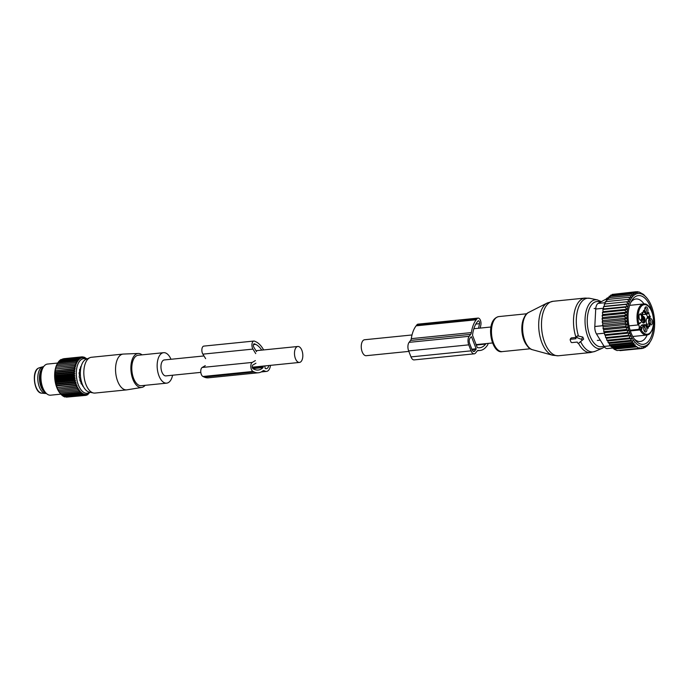<?xml version="1.0" encoding="UTF-8"?>
<svg xmlns="http://www.w3.org/2000/svg" width="689" height="689" viewBox="0 0 689 689"><rect width="100%" height="100%" fill="white"/><g stroke="black" fill="none" stroke-linecap="round" stroke-linejoin="round"><path stroke-width="1.03" d="M408.844 351.399L366.221 355.696A8.018 4.117 -95.8 0 1 361.26 345.826A8.018 4.117 -95.8 0 1 364.61 339.746L412.013 334.966M203.987 355.946L164.327 359.942A8.018 4.117 84.2 0 0 160.976 366.023A8.018 4.117 84.2 0 0 165.928 375.893L200.809 372.379M294.496 352.561A8.018 4.117 84.2 0 0 299.457 362.431A8.018 4.117 84.2 0 0 302.807 356.351A8.018 4.117 84.2 0 0 297.846 346.481A8.018 4.117 84.2 0 0 294.496 352.561M578.717 343.182L581.826 340.469A0.784 0.594 -142.1 0 0 581.378 339.315L576.478 337.412A0.784 0.594 -142.1 0 0 575.703 338.092L575.952 338.73L570.613 339.272A0.784 0.594 -142.1 0 0 570.199 340.004L570.974 342.002A0.784 0.594 -142.1 0 0 571.904 342.605L577.244 342.063L577.494 342.709A0.784 0.594 -142.1 0 0 578.717 343.182L583.643 339.117L582.842 337.076L577.511 335.836L576.228 337.042M575.694 337.644L576.228 336.353M570.613 339.272L571.319 337.903L570.699 339.014L571.319 337.903L575.771 337.455M644.017 326.689A2.343 1.206 -95.8 0 1 644.835 327.292A2.343 1.206 -95.8 0 1 645.352 329.721A2.343 1.206 -95.8 0 1 644.482 331.34M645.007 307.768A2.343 1.206 -95.8 0 1 645.826 308.379A2.343 1.206 -95.8 0 1 646.342 310.799A2.343 1.206 -95.8 0 1 645.472 312.418M649.572 319.541A2.343 1.206 -95.8 0 1 650.752 320.962A2.343 1.206 -95.8 0 1 650.717 323.451A2.343 1.206 -95.8 0 1 650.046 324.192M646.239 326.595A3.135 1.611 -95.8 0 1 646.833 330.462A3.135 1.611 -95.8 0 1 645.059 331.891A3.135 1.611 -95.8 0 1 644.396 331.211A3.135 1.611 -95.8 0 1 644.465 326.035A3.135 1.611 -95.8 0 1 646.239 326.595M645.386 312.289A3.135 1.611 -95.8 0 1 645.455 307.113A3.135 1.611 -95.8 0 1 647.229 307.673A3.135 1.611 -95.8 0 1 647.824 311.54A3.135 1.611 -95.8 0 1 646.049 312.97A3.135 1.611 -95.8 0 1 645.386 312.289M652.225 323.864A3.135 1.611 -95.8 0 1 650.623 324.743A3.135 1.611 -95.8 0 1 649.529 319.653A3.135 1.611 -95.8 0 1 650.028 318.886A3.135 1.611 -95.8 0 1 652.061 319.946A3.135 1.611 -95.8 0 1 652.225 323.864M643.535 310.498L643.535 310.463A3.126 1.611 -95.8 0 1 642.251 312.565A3.126 1.611 -95.8 0 1 641.941 312.539L642.475 314.907A4.298 2.205 -95.8 0 1 642.165 320.798L640.589 322.822A11.73 6.02 -95.8 0 1 640.425 323.029L638.858 323.933M646.954 318.344L649.46 318.094A4.298 2.205 -95.8 0 0 649.15 323.985L646.644 324.235A4.298 2.205 84.2 0 1 646.954 318.344L647.703 316.57L650.209 316.311A3.126 1.611 -95.8 0 1 648.9 312.952L648.659 312.513L647.729 313.65A4.298 2.205 -95.8 0 1 646.738 314.262A4.298 2.205 -95.8 0 1 644.577 312.212L643.888 310.429M650.209 316.311L650.295 317.018L647.789 317.267M649.46 318.094L650.295 317.018M649.15 323.985L649.684 326.345A3.126 1.611 -95.8 0 0 649.374 326.319A3.126 1.611 -95.8 0 0 648.091 328.386L647.049 326.681A4.298 2.205 -95.8 0 0 644.887 324.622A4.298 2.205 -95.8 0 0 643.896 325.242L642.32 327.266A11.73 6.02 -95.8 0 0 642.157 327.49A3.712 1.903 -95.8 0 1 641.459 329.781L630.349 330.918M642.191 319.395A3.359 1.722 -95.8 0 1 640.469 320.333A3.359 1.722 -95.8 0 1 639.297 314.873A3.359 1.722 -95.8 0 1 639.84 314.055A3.359 1.722 -95.8 0 1 642.019 315.192A3.359 1.722 -95.8 0 1 642.191 319.395M638.694 324.174A0.784 0.594 -142.1 0 0 638.996 323.46L637.997 324.958L629.005 325.863M639.194 323.787L637.997 324.958A15.64 8.035 -95.8 0 1 638.41 309.008A15.64 8.035 -95.8 0 1 643.578 303.952L629.617 305.356M644.887 324.622L642.381 324.881A4.298 2.205 84.2 0 0 641.39 325.492L639.814 327.516A11.73 6.02 84.2 0 0 638.918 328.998L640.753 328.817L642.157 327.49M647.316 326.526L647.333 326.009L649.839 325.759M646.644 324.235L647.333 326.009M646.497 314.287A3.126 1.611 84.2 0 0 647.703 316.57M642.122 312.582A4.298 2.205 84.2 0 0 644.232 314.52L646.738 314.262M639.599 314.322A2.954 1.516 -95.8 0 1 639.848 314.253A2.954 1.516 -95.8 0 1 641.433 315.932A2.954 1.516 -95.8 0 1 641.416 319.179A2.954 1.516 -95.8 0 1 640.443 320.135A2.954 1.516 -95.8 0 1 640.184 320.118M638.918 328.998A2.928 1.507 84.2 0 0 639.125 328.403A2.928 1.507 84.2 0 0 638.496 324.588M641.864 321.186A3.359 1.722 84.2 0 0 643.035 322.9A3.359 1.722 84.2 0 0 644.758 321.952A3.359 1.722 84.2 0 0 644.74 318.18A3.359 1.722 84.2 0 0 642.871 316.372M642.742 322.685A2.954 1.516 84.2 0 0 643.001 322.702A2.954 1.516 84.2 0 0 643.982 321.746A2.954 1.516 84.2 0 0 642.949 316.94M642.983 317.603A2.954 1.516 -95.8 0 1 643.414 321.797A2.954 1.516 -95.8 0 1 642.725 322.667M630.573 335.827L627.851 335.379L605.648 337.619L606.561 338.247L606.837 340.28L629.04 338.041L630.573 335.827L606.561 338.247M627.851 335.379L629.462 333.011L626.818 332.52L628.557 330.238L625.939 329.497L627.817 327.327L625.242 326.353L627.248 324.33L624.725 323.124L626.852 321.263L624.406 319.851L626.637 318.18L624.277 316.587L626.611 315.123L624.346 313.366L626.766 312.134L624.604 310.239L627.102 309.249L625.069 307.234L627.619 306.502L625.707 304.409L628.316 303.935L626.534 301.791L629.169 301.575L627.515 299.414L630.168 299.465L628.661 297.303L631.313 297.631L629.944 295.503L632.666 295.951L631.348 294.031L634.052 294.539L632.829 292.92L610.626 295.159L610.178 296.942M647.927 344.767L646.928 346.205L646.85 345.439L645.447 347.316L645.119 346.533L643.905 348.074L643.302 347.29L642.329 348.479L641.459 347.712L640.77 348.539L639.633 347.799L639.22 348.289L634.672 345.757L635.361 344.931L633.191 344.302L634.164 343.113L631.727 342.519L632.941 340.977L630.34 340.426L631.744 338.54L629.04 338.041M646.799 297.941A26.587 13.651 84.2 0 1 651.071 340.323A26.587 13.651 84.2 0 1 646.23 345.551A26.587 13.651 -95.8 0 1 628.067 326.767A26.587 13.651 -95.8 0 1 635.379 294.349A26.587 13.651 84.2 0 1 646.799 297.941L646.101 297.114M612.004 295.021L612.168 294.401L634.371 292.162L635.43 293.471L632.829 292.92M629.462 333.011L605.424 335.431L605.648 337.619M631.348 294.031L609.145 296.27L608.654 298.371M629.944 295.503L607.741 297.743L607.276 300.051M628.661 297.303L606.458 299.543L606.139 301.894M627.515 299.414L605.312 301.653L605.131 304.004M626.534 301.791L604.331 304.03L604.279 306.355L603.504 306.648L625.707 304.409M628.316 303.935L604.279 306.355M627.619 306.502L603.59 308.922L602.858 309.473L625.069 307.234M627.102 309.249L603.073 311.669L602.401 312.479L624.604 310.239M626.766 312.134L602.729 314.554L602.143 315.605L624.346 313.366M626.611 315.123L602.574 317.551L602.074 318.826L624.277 316.587M626.637 318.18L602.599 320.609L602.203 322.09L624.406 319.851M626.852 321.263L602.815 323.684L602.522 325.363L624.725 323.124M627.248 324.33L603.211 326.75L603.039 328.593L625.242 326.353M627.817 327.327L603.779 329.755L603.736 331.736L625.939 329.497M628.557 330.238L604.52 332.658L604.615 334.759L626.818 332.52M631.744 338.54L607.879 340.952L608.137 342.666L630.34 340.426M632.941 340.977L609.291 343.363L609.524 344.758L631.727 342.519M634.164 343.113L610.798 345.473L610.988 346.541L633.191 344.302M635.361 344.931L612.332 347.256L612.469 347.997L634.672 345.757M636.593 346.412L613.89 348.703L613.968 349.142L636.171 346.903M613.968 349.142L617.008 350.529L639.22 348.289M617.775 350.451L640.77 348.539M619.936 350.641L642.329 348.479M643.905 348.074L642.553 348.212M645.447 347.316L644.422 347.42M613.666 294.255L635.938 291.757L636.8 292.765L634.371 292.162M636.197 291.826L637.506 291.697L638.117 292.386L635.938 291.757M638.453 292.007L637.506 291.697M639.056 291.947L643.604 294.479L646.54 297.717M649.46 342.941L651.071 340.323M649.606 342.933L648.332 344.733M646.222 346.274L646.928 346.205M612.555 348.04L607.293 348.574A7.82 4.013 -95.8 0 1 604.141 346.421L596.493 333.984A7.82 4.013 -95.8 0 1 594.805 326.508L595.727 309.025A7.82 4.013 -95.8 0 1 598.095 303.401L607.638 298.259M630.633 302.643A21.35 10.964 -95.8 0 1 635.99 298.974A21.35 10.964 -95.8 0 1 644 303.927M647.135 335.009A21.35 10.964 -95.8 0 1 640.279 341.46A21.35 10.964 -95.8 0 1 634.293 338.936M652.44 313.262A24.477 12.566 84.2 0 0 647.979 301.937A24.477 12.566 84.2 0 0 631.357 301.196A24.477 12.566 84.2 0 0 633.63 337.963A24.477 12.566 84.2 0 0 635.284 340.211A24.477 12.566 84.2 0 0 653.542 324.183M607.681 298.044L607.552 298.061A7.82 4.013 84.2 0 0 606.656 298.363M613.89 348.703L612.469 347.997M612.332 347.256L610.988 346.541M610.798 345.473L609.524 344.758M609.291 343.363L608.137 342.666M607.879 340.952L606.837 340.28M605.424 335.431L604.615 334.759M604.52 332.658L603.736 331.736M603.779 329.755L603.039 328.593M603.211 326.75L602.522 325.363M602.815 323.684L602.203 322.09M602.599 320.609L602.074 318.826M602.574 317.551L602.143 315.605M602.729 314.554L602.401 312.479M603.073 311.669L602.858 309.473M603.59 308.922L603.504 306.648M480.19 328.093L480.844 325.001A4.694 2.411 -95.8 0 0 480.414 320.273A4.694 2.411 -95.8 0 0 478.08 318.085A4.694 2.411 -95.8 0 0 477.003 318.766L476.22 319.774A28.344 14.555 -95.8 0 0 471.362 332.589L411.281 338.652A3.91 2.007 -95.8 0 1 410.61 340.418L409.102 342.347A6.253 3.212 -95.8 0 0 408.655 350.916L410.98 356.902A6.253 3.212 -95.8 0 0 414.123 359.899L474.213 353.836A6.253 3.212 -95.8 0 1 471.069 350.847L410.98 356.902M471.362 332.589A3.91 2.007 -95.8 0 1 470.69 334.354L469.192 336.292L409.102 342.347M488.122 343.406A4.694 2.411 -95.8 0 1 487.347 345.396L486.555 346.412A28.344 14.555 -95.8 0 1 480.026 350.477A28.344 14.555 -95.8 0 1 478.295 350.451A3.91 2.007 -95.8 0 0 478.054 350.443A3.91 2.007 -95.8 0 0 477.158 351.002L475.651 352.94A6.253 3.212 -95.8 0 1 474.213 353.836M478.554 328.257L479.51 323.692A1.955 1.008 -95.8 0 0 479.329 321.72A1.955 1.008 -95.8 0 0 478.355 320.816A1.955 1.008 -95.8 0 0 477.908 321.091L477.124 322.107A25.614 13.151 -95.8 0 0 472.525 335.319L477.27 347.549A25.614 13.151 -95.8 0 0 479.751 347.747A25.614 13.151 -95.8 0 0 485.65 344.078L486.012 343.613M471.509 336.8L476.159 348.789L474.876 350.942A3.91 2.007 -95.8 0 1 473.972 351.502A3.91 2.007 -95.8 0 1 472.008 349.633L469.683 343.639A3.91 2.007 -95.8 0 1 469.967 338.29L471.087 336.843M411.281 338.652A28.344 14.555 -95.8 0 1 416.13 325.828L416.914 324.82A4.694 2.411 -95.8 0 1 417.999 324.149L478.08 318.085M471.069 350.847L468.744 344.853A6.253 3.212 -95.8 0 1 469.192 336.292M170.993 359.27A15.313 7.863 84.2 0 0 163.594 352.682A15.313 7.863 84.2 0 0 157.79 371.845A15.313 7.863 84.2 0 0 166.66 383.153A15.313 7.863 84.2 0 0 172.603 375.221M163.594 352.682L138.222 355.24A15.313 7.863 84.2 0 0 132.426 374.403A15.313 7.863 84.2 0 0 141.297 385.711L166.66 383.153M142.08 354.852A17.079 8.768 84.2 0 0 138.317 353.474A17.079 8.768 84.2 0 0 131.582 374.859A17.079 8.768 84.2 0 0 141.745 387.433A17.079 8.768 84.2 0 0 145.155 385.323M141.745 387.433L127 389.836A17.983 9.233 -95.8 0 1 126.716 389.871A17.983 9.233 -95.8 0 1 116.295 376.59A17.983 9.233 -95.8 0 1 123.107 354.077A17.983 9.233 -95.8 0 1 123.391 354.06L138.317 353.474M123.107 354.077L91.387 357.281A17.983 9.233 84.2 0 0 89.94 357.66A17.983 9.233 84.2 0 0 84.575 379.785A17.983 9.233 84.2 0 0 93.497 392.988A17.983 9.233 84.2 0 0 94.996 393.066L126.716 389.871M89.94 357.66L86.004 359.357A16.674 8.561 84.2 0 0 81.026 379.872A16.674 8.561 84.2 0 0 89.303 392.11L93.497 392.988M79.304 374.127L79.192 372.542M45.93 392.997A13.479 6.924 -95.8 0 1 39.574 380.586A13.479 6.924 -95.8 0 1 43.321 367.142M43.665 366.626L43.441 366.643A13.479 6.924 84.2 0 0 42.787 366.772A13.479 6.924 84.2 0 0 42.038 367.082A13.479 6.924 84.2 0 0 37.99 381.508A13.479 6.924 84.2 0 0 45.483 393.471A13.479 6.924 84.2 0 0 46.146 393.471L46.378 393.445M84.747 357.677L85.858 358.289M87.27 359.443L86.108 358.263M60.287 360.183L60.778 359.572L79.347 357.703L80.828 358.297L80.26 357.229L81.715 357.935L81.207 356.945L82.62 357.755L82.18 356.842L83.55 357.746L83.162 356.919L84.489 357.91L84.153 357.186L85.143 357.643M89.691 392.187A17.38 8.923 -95.8 0 1 88.907 392.696A17.38 8.923 -95.8 0 1 77.039 380.423A17.38 8.923 -95.8 0 1 81.819 359.236A17.38 8.923 -95.8 0 1 86.366 359.202M79.347 357.703L79.976 358.831L78.477 358.349L79.175 359.529L77.65 359.167L78.417 360.39L76.892 360.149L77.719 361.398L76.186 361.286L77.09 362.543L75.566 362.569L76.531 363.826L75.015 363.981L76.048 365.222L74.55 365.506L75.644 366.72L74.171 367.134L75.334 368.314L73.878 368.856L75.101 369.976L73.689 370.639L74.963 371.698L73.594 372.482L74.92 373.464L73.594 374.351L74.963 375.255L73.689 376.246L75.101 377.055L73.887 378.14L75.334 378.847L74.171 380.009L75.652 380.604L74.55 381.844L76.057 382.326L75.015 383.618L76.539 383.98L75.566 385.332L77.099 385.564L76.195 386.951L77.728 387.054L76.901 388.458L78.425 388.432L77.668 389.862L79.183 389.698L78.486 391.119L79.984 390.835L79.356 392.239L80.837 391.826L80.277 393.204L81.724 392.661L81.224 394.005L82.637 393.341L82.189 394.633L83.567 393.85L83.18 395.081L84.506 394.194L84.17 395.348L85.445 394.358L85.152 395.434L86.375 394.349L86.125 395.331L87.279 394.168L87.072 395.038L90.578 391.714M61.321 359.52L80.26 357.229M62.423 359.029L81.207 356.945M63.603 358.719L82.18 356.842M83.602 357.246L84.153 357.186M82.422 356.997L83.162 356.919M81.491 384.169L81.957 384.273A11.42 5.865 84.2 0 0 82.37 384.884L82.646 385.909A12.014 6.175 84.2 0 0 83.076 386.374L83.291 386.408M81.758 384.143L81.388 384.04A12.014 6.175 84.2 0 1 81.035 383.36L80.923 382.266A11.42 5.865 84.2 0 1 80.622 381.465L80.088 380.905A12.014 6.175 84.2 0 1 79.855 380.087L79.924 379.028A11.42 5.865 84.2 0 1 79.743 378.123L79.304 377.296A12.014 6.175 84.2 0 1 79.209 376.409L79.45 375.488A11.42 5.865 84.2 0 1 79.416 374.558L79.114 373.559A12.014 6.175 84.2 0 1 79.166 372.689L79.554 372A11.42 5.865 84.2 0 1 79.674 371.138L79.536 370.053A12.014 6.175 84.2 0 1 79.726 369.295L80.225 368.899A11.42 5.865 84.2 0 1 80.492 368.193L80.535 367.125A12.014 6.175 84.2 0 1 80.837 366.548L81.147 366.522M87.443 394.625L87.985 394.564M66.342 397.148L85.152 395.434M65.162 396.898L84.17 395.348M64.017 396.468L64.611 396.959L83.18 395.081M62.398 395.383L63.621 396.502L82.189 394.633M61.493 394.702L62.647 395.874L81.224 394.005M60.606 393.867L61.7 395.081L80.277 393.204M78.425 388.432L58.195 390.474L60.787 394.117L79.356 392.239M57.256 363.835A18.284 9.388 84.2 0 0 57.109 364.093A18.284 9.388 84.2 0 0 60.046 393.238L60.787 394.117M58.195 390.474L76.901 388.458M77.728 387.054L57.497 389.096L58.324 390.336M57.497 389.096L76.195 386.951M77.099 385.564L56.868 387.606L57.626 388.82M56.868 387.606L75.566 385.332M76.539 383.98L56.3 386.021L56.998 387.201M56.3 386.021L56.446 385.495L75.015 383.618M76.057 382.326L55.818 384.367L56.446 385.495M55.818 384.367L55.981 383.713L74.55 381.844M75.652 380.604L55.421 382.645L55.981 383.713M55.421 382.645L55.602 381.878L74.171 380.009M75.334 378.847L55.103 380.888L55.602 381.878M55.103 380.888L55.318 380.009L73.887 378.14M75.101 377.055L54.87 379.096L55.318 380.009M54.87 379.096L55.12 378.115L73.689 376.246M74.963 375.255L54.732 377.296L55.12 378.115M54.732 377.296L55.025 376.228L73.594 374.351M74.92 373.464L54.689 375.505L55.025 376.228M54.689 375.505L55.025 374.351L73.594 372.482M74.963 371.698L54.732 373.739L55.025 374.351M54.732 373.739L55.12 372.516L73.689 370.639M75.101 369.976L54.87 372.017L55.12 372.516M54.87 372.017L55.309 370.725L73.878 368.856M75.334 368.314L55.309 370.725M55.094 370.355L55.594 369.011L74.171 367.134M75.644 366.72L55.594 369.011M55.413 368.761L55.973 367.383L74.55 365.506M76.048 365.222L55.973 367.383M55.818 367.263L56.446 365.85L75.015 363.981M76.531 363.826L56.446 365.85M56.3 365.859L56.989 364.438L75.566 362.569M57.488 363.439L58.315 362.026L76.892 360.149M58.186 362.431L59.082 361.045L77.65 359.167M58.935 361.57L59.909 360.226L78.477 358.349M57.618 363.163L76.186 361.286M59.09 391.731L77.668 389.862M59.917 392.997L78.486 391.119M85.16 395.426L86.125 395.331M86.34 395.116L87.072 395.038M57.721 363.034L47.507 364.059A15.64 8.035 84.2 0 0 45.887 364.567A15.64 8.035 84.2 0 0 43.037 367.642A15.64 8.035 84.2 0 0 45.552 392.575A15.64 8.035 84.2 0 0 50.641 395.185L60.865 394.151M43.037 367.642L42.063 369.416A13.556 6.959 84.2 0 0 44.242 391.025L45.552 392.575M270.51 365.351A9.775 5.021 -95.8 0 1 266.548 371.405A9.775 5.021 -95.8 0 1 265.076 371.138L262.113 371.44M255.352 360.597L252.252 362.423A4.694 2.411 -95.8 0 0 250.848 367.013A4.694 2.411 -95.8 0 0 253.027 371.449L254.198 371.991A28.378 14.572 -95.8 0 0 258.487 372.758A28.378 14.572 -95.8 0 0 262.914 370.854A3.91 2.007 -95.8 0 1 263.525 370.596A3.91 2.007 -95.8 0 1 264.111 370.699L265.076 371.138M258.487 372.758L208.414 377.805A28.378 14.572 -95.8 0 1 204.133 377.038L202.954 376.495A4.694 2.411 -95.8 0 1 200.783 372.06A4.694 2.411 -95.8 0 1 202.178 367.47L205.288 365.644M255.722 353.603L252.949 349.099A4.694 2.411 -95.8 0 1 251.985 344.087A4.694 2.411 -95.8 0 1 253.897 341.046A4.694 2.411 -95.8 0 1 254.611 341.176L255.791 341.718A28.378 14.572 -95.8 0 1 263.637 349.926M205.649 358.65L202.876 354.146A4.694 2.411 -95.8 0 1 201.911 349.142A4.694 2.411 -95.8 0 1 203.832 346.102L253.897 341.046M264.722 365.937L265.213 368.486A7.036 3.617 -95.8 0 0 266.273 368.684A7.036 3.617 -95.8 0 0 268.891 365.514M256.549 351.631L253.776 347.127A1.955 1.008 -95.8 0 1 253.38 345.043A1.955 1.008 -95.8 0 1 254.172 343.777A1.955 1.008 -95.8 0 1 254.474 343.828L255.645 344.362A25.639 13.169 -95.8 0 1 261.734 350.124M255.946 363.215L252.837 365.041A1.955 1.008 -95.8 0 0 252.26 366.953A1.955 1.008 -95.8 0 0 253.164 368.804L254.336 369.338A25.639 13.169 -95.8 0 0 258.211 370.036A25.639 13.169 -95.8 0 0 263.034 367.59L252.897 368.606M263.267 366.083L263.034 367.59M547.342 302.953L528.79 312.358A19.163 9.835 84.2 0 0 522.787 331.848A19.163 9.835 84.2 0 0 532.563 349.754L552.621 355.257A26.793 13.763 -95.8 0 1 538.953 330.22A26.793 13.763 -95.8 0 1 547.342 302.953L552.991 301.3A27.371 14.056 -95.8 0 1 553.078 301.291M558.572 355.748A27.371 14.056 -95.8 0 1 558.486 355.757A27.371 14.056 -95.8 0 1 558.4 355.765A27.371 14.056 -95.8 0 1 541.743 329.859A27.371 14.056 -95.8 0 1 552.991 301.3L585.004 298.07A27.371 14.056 -95.8 0 1 585.082 298.061M528.024 346.438A18.405 9.448 -95.8 0 1 525.001 316.518M552.621 355.257L558.297 355.774L590.49 352.535A27.371 14.056 -95.8 0 1 590.404 352.544A27.371 14.056 -95.8 0 1 578.476 343.294M528.024 346.653A17.595 9.035 -95.8 0 1 521.995 331.934A17.595 9.035 -95.8 0 1 524.966 316.303M578.484 336.094A26.974 13.849 -95.8 0 1 587.717 298.199A26.974 13.849 -95.8 0 1 589.879 298.328L585.004 298.07A27.371 14.056 -95.8 0 0 575.909 337.128M590.49 352.535L595.218 351.304A26.974 13.849 -95.8 0 1 592.962 351.881A26.974 13.849 -95.8 0 1 580.646 341.666M502.453 351.588A17.595 9.035 -95.8 0 1 502.402 351.588A17.595 9.035 -95.8 0 1 502.341 351.597A17.595 9.035 -95.8 0 1 491.636 334.94A17.595 9.035 -95.8 0 1 498.87 316.578A17.595 9.035 -95.8 0 1 498.922 316.578M604.477 346.929L602.298 348.255A24.615 12.643 -95.8 0 1 600.231 348.78A24.615 12.643 -95.8 0 1 585.254 325.406A24.615 12.643 -95.8 0 1 595.451 299.784A24.615 12.643 -95.8 0 1 597.423 299.904L589.879 298.328M603.857 345.964A22.728 11.67 -95.8 0 1 601.29 346.774A22.728 11.67 -95.8 0 1 587.45 325.191A22.728 11.67 -95.8 0 1 596.872 301.541A22.728 11.67 -95.8 0 1 600.214 302.152M576.478 337.412L577.511 335.836M581.378 339.315L582.842 337.076M581.826 340.469L583.643 339.117M638.798 323.718A14.857 7.631 -95.8 0 1 639.418 309.464A14.857 7.631 -95.8 0 1 650.166 308.508A14.857 7.631 -95.8 0 1 652.207 329.42A14.857 7.631 -95.8 0 1 641.252 330.048M638.996 323.46A3.712 1.903 -95.8 0 1 640.425 323.029M643.578 303.952C650.683 302.445 656.514 320.256 652.268 329.781C649.116 335.732 648.306 334.372 646.713 335.069A15.64 8.035 -95.8 0 1 639.935 329.953L640.529 329.187A0.784 0.594 37.9 0 1 641.459 329.781M640.753 328.817A2.928 1.507 -95.8 0 1 640.529 329.187L630.125 330.238M639.814 327.516L642.32 327.266M643.896 325.242L641.39 325.492M648.211 313.021L648.9 312.952M642.682 312.401L644.577 312.212M594.805 326.508L602.694 325.708M595.727 309.025L603.564 308.241M604.141 346.421L610.842 345.749M596.493 333.984L604.546 333.175M605.235 302.678L598.095 303.401M470.69 334.354L410.61 340.418M479.51 323.692L475.823 324.063M485.65 344.078L476.125 345.043M476.159 348.789L471.853 349.228M478.295 350.451L477.821 350.494M477.003 318.766L416.914 324.82M476.22 319.774L416.13 325.828M468.744 344.853L408.655 350.916M476.133 349.323L472.051 349.736M474.876 350.942L472.981 351.132M42.787 366.772L39.282 367.797A12.807 6.58 84.2 0 0 38.567 368.09A12.807 6.58 84.2 0 0 34.717 381.801A12.807 6.58 84.2 0 0 41.84 393.169L45.483 393.471M264.111 370.699L262.965 370.82M254.198 371.991L204.133 377.038M253.027 371.449L202.954 376.495M252.252 362.423L202.178 367.47M252.949 349.099L202.876 354.146M255.645 344.362L253.466 344.586M254.474 343.828L253.897 343.88M263.215 367.065L252.57 368.141M490.921 327.008L473.851 328.731M492.532 342.958L475.961 344.629M252.286 367.185L299.457 362.431M255.981 350.701L297.846 346.481M528.79 312.358C518.412 316.535 521.556 347.73 532.563 349.754M526.878 313.753L498.87 316.578C484.229 319.679 491.248 354.387 502.324 351.597L530.409 348.763M602.298 348.255L595.218 351.304M597.423 299.904L601.17 301.593M578.691 343.2L579.949 342.261M570.191 339.565L570.699 338.351M595.77 308.379L594.133 308.543M600.283 340.151L597.346 340.444M646.997 326.56L649.374 326.319M641.803 312.617L642.251 312.565M646.713 335.069L632.752 336.482M480.026 350.477L477.408 350.735M39.282 367.797L38.463 368.133C31.238 371.07 34.235 393.471 41.84 393.169M266.548 371.405L261.243 371.939"/></g></svg>
